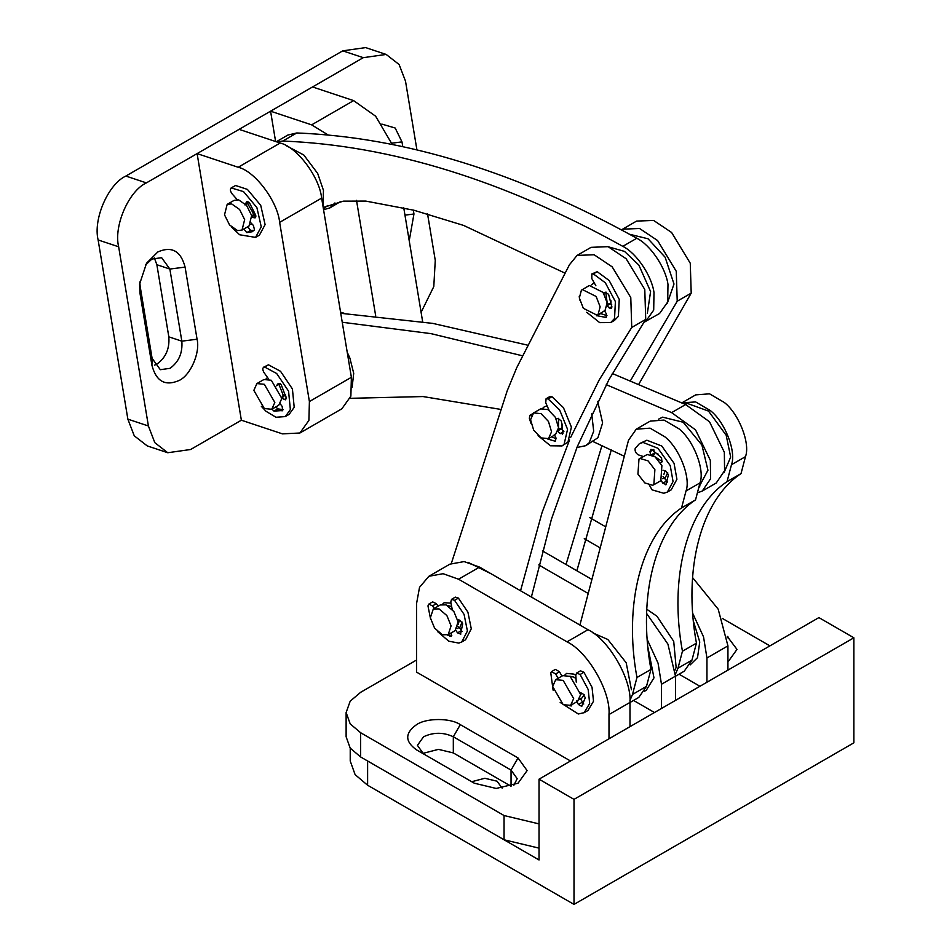 <?xml version="1.0" encoding="UTF-8"?>
<svg xmlns="http://www.w3.org/2000/svg" width="952" height="952" viewBox="0 0 952 952"><rect width="100%" height="100%" fill="white"/><g stroke="black" fill="none" stroke-linecap="round" stroke-linejoin="round"><path stroke-width="1.43" d="M502.12 788.113L497.051 781.199L484.806 778.272L471.716 781.723M367.615 785.233L574.008 904.4L574.008 799.371L853.873 637.792L818.898 617.598L539.034 779.176L539.034 859.965L367.615 760.993L367.615 785.233L355.108 774.619L350.229 761.005L350.229 748.141M574.008 799.371L539.034 779.176M574.008 904.4L853.873 742.822L853.873 637.792M416.583 749.89L416.583 749.89C404.79 741.477 404.79 733.064 416.583 724.639C426.425 717.832 450.474 717.832 460.316 724.639L518.043 757.971L527.099 770.596L518.043 783.21L496.17 788.446L474.31 783.21L416.583 749.89M513.866 785.233L517.198 778.677L511.045 770.085L453.319 736.765C443.406 732.136 433.493 732.136 423.58 736.765L417.428 745.345L423.533 753.901M727.197 636.352L736.991 649.407L727.935 662.033M769.918 645.872L722.318 618.395M416.583 660.01L360.618 692.33L350.193 701.184L346.123 712.524L350.193 723.865L360.618 732.719L504.048 815.531L539.034 823.896M346.123 712.524L346.123 736.765L350.193 748.105L360.618 756.959L504.048 839.771L539.034 848.137M518.043 757.971L511.045 770.085L511.045 786.245L453.319 752.925L438.455 749.367L422.759 753.425M450.998 603.14L444.156 602.723L442.478 604.27L444.156 602.723L450.998 603.14M574.008 674.147L566.595 673.409L564.917 674.968L566.595 673.409L574.008 674.147L575.829 675.373L574.008 674.147M608.994 738.776L608.994 714.547C610.875 691.64 587.789 651.656 567.011 641.838L458.567 579.221L443.12 573.699L428.888 576.281L449.88 564.167L464.112 561.585L479.558 567.106L588.003 629.712C608.78 639.542 631.866 679.526 629.986 702.421L629.986 726.662M428.888 576.281L419.534 587.313L416.583 603.461L416.583 672.136L570.51 760.993M538.772 564.941L588.217 593.477M542.39 550.863L591.906 579.447M661.473 708.49L661.473 684.25L658.058 663.139L647.336 639.803M646.658 613.516L667.911 644.087L675.468 676.17L675.468 700.41M580.791 699.434L584.242 694.853L580.791 699.434M459.637 627.987L462.065 622.061L459.637 627.987M584.254 538.677L600.2 547.888M605.734 526.849L589.752 517.614M706.943 682.227L706.943 657.987L703.54 636.876L692.806 613.552M727.935 670.113L727.935 645.872L718.189 609.185L692.58 577.59M679.038 674.194L699.946 686.273M633.556 700.446L654.476 712.524M675.432 674.206L677.979 668.197L682.441 651.239C668.78 577.436 686.999 508.142 727.031 481.676L731.481 464.719C736.527 451.593 724.877 421.795 710.311 410.55L695.662 401.934L681.918 402.827M675.468 676.253L684.25 671.184L691.973 660.117L696.436 643.159C682.774 569.356 700.993 500.062 741.025 473.596L745.476 456.651C750.509 443.513 738.871 413.715 724.305 402.47L709.514 393.819L695.698 394.878L681.703 402.946M682.441 651.239L696.436 643.159M727.031 481.676L741.025 473.596M658.439 454.271L654.417 452.319L658.439 454.271M629.95 700.458L632.497 694.448L636.959 677.503C623.298 603.699 641.517 534.393 681.549 507.94L686.011 490.982C691.045 477.856 679.395 448.059 664.829 436.801L650.049 428.15L636.233 429.209L628.498 440.276L579.911 625.048M629.986 702.505L638.768 697.435L646.491 686.368L650.954 669.423C637.293 595.619 655.511 526.313 695.543 499.859L700.006 482.902C705.039 469.776 693.389 439.979 678.824 428.721L664.032 420.07L650.216 421.129L636.233 429.209M665.02 478.261L667.709 472.656L665.02 478.261M636.959 677.503L650.954 669.423M681.549 507.94L695.543 499.859M561.775 429.304L562.323 424.164L561.775 429.304M610.922 304.152L611.005 300.784L610.922 304.152M520.554 590.764L542.045 512.604L569.57 439.931M570.748 437.242L599.225 379.907L631.735 327.464L645.73 319.384L644.778 289.491L626.142 258.742L608.09 246.663L591.073 247.341L577.079 255.422L569.427 264.787L516.698 367.769L507.178 390.891L451.343 563.394M531.383 597.023L551.41 519.233L577.293 446.619L608.84 379.824L645.73 319.384M631.735 327.464L630.783 297.571L612.148 266.822L594.096 254.743L577.079 255.422M594.215 282.815L591.49 284.826L594.215 282.815M547.162 405.957L544.473 406.659L542.807 408.206L544.473 406.659L547.162 405.957M566.023 564.512L601.973 445.536M630.486 380.645L677.217 301.213L691.212 293.133L690.259 263.228L671.612 232.49L653.56 220.412L636.555 221.09L621.454 229.872M576.864 570.772L611.303 449.903M638.875 384.061L691.212 293.133M677.217 301.213L676.265 271.308L657.618 240.57L639.577 228.492L622.56 229.17M350.181 398.317L423.033 396.556L501.157 409.479M592.12 441.109L624.298 456.258M702.255 491.065L716.249 482.985L724.579 470.693L724.341 452.271L709.526 421.772L685.618 404.54L671.624 412.621L695.531 429.852L710.347 460.351L710.585 478.773L702.255 491.065L697.388 492.85M340.757 313.291L432.803 323.394L528.205 345.29M612.291 373.493L685.618 404.54M342.244 322.252L431.042 333.652L522.791 355.87M606.269 384.656L671.624 412.621M276.282 141.741L287.885 135.041L296.774 132.971C404.552 137.183 517.888 172.288 636.781 238.262C650.335 244.866 665.734 267.643 667.983 284.422L667.685 302.022L659.581 313.482L643.576 322.526M636.781 238.262L622.798 246.342C636.341 252.946 651.739 275.723 653.988 292.502L653.703 310.102L645.587 321.562M565.119 273.2L463.636 225.434L413.93 210.237L365.758 201.086L343.279 201.158L323.192 207.524M327.655 205.465L323.442 208.988M276.687 141.872L282.78 141.051C390.558 145.263 503.905 180.368 622.798 246.342M285.671 396.163L285.6 394.818L285.671 396.163M250.673 224.493L252.149 224.16L250.673 224.493M328.202 134.994L311.637 124.855L270.57 111.194L275.604 141.515M375.671 315.767L356.512 200.372M392.2 144.418L375.635 116.215L353.62 100.614L312.553 86.953L270.57 111.194M422.652 321.728L403.755 207.833M299.916 433.005L341.887 408.765L350.872 396.151L351.383 377.301L321.633 198.111C319.575 177.001 296.762 146.703 280.162 143.026L239.095 129.365L197.112 153.605L241.368 420.213L282.435 433.862L299.916 433.005L308.9 420.391L309.4 401.542L279.65 222.351C277.591 201.241 254.779 170.944 238.178 167.266L197.112 153.605M267.5 377.468L266.084 378.86L267.5 377.468M139.968 293.168L139.599 284.077L146.525 263.252L157.842 251.947C171.753 245.878 180.832 250.935 185.093 267.107L197.064 339.221C200.384 352.585 190.543 375.255 179.178 380.443C165.267 386.5 156.188 381.454 151.927 365.282L139.968 293.168L140.134 286.219L152.094 358.333L160.329 369.697L170.051 368.317C178.821 361.962 182.748 352.906 181.832 341.161L169.861 269.047L161.638 257.683L151.915 259.063L145.418 265.084M139.813 281.947L140.134 286.219M154.629 365.128L157.044 363.997C165.815 357.643 169.742 348.587 168.825 336.841L156.866 264.727L154.331 257.921M381.847 124.093L395.175 128.02L401.982 141.884L402.767 146.62M413.311 210.083L413.953 213.998L409.217 240.761M421.093 312.327L433.791 286.588L435.266 260.372L427.543 213.843M416.916 149.857L405.516 81.182L399.114 64.51L386.143 54.431L363.283 57.667L146.382 182.891C128.746 190.935 113.502 226.076 118.655 246.794L148.405 425.984L154.807 442.656L167.766 452.735L190.638 449.499L241.368 420.213M386.143 54.431L365.616 47.6L342.744 50.837L125.854 176.06C108.219 184.105 92.975 219.246 98.127 239.963L127.865 419.154L134.268 435.826L147.239 445.905L167.766 452.735M271.748 409.277L278.746 405.243L281.828 398.448L271.332 380.264L263.906 379.527L256.909 383.573L253.839 390.368L264.335 408.539L271.748 409.277L274.83 402.482L264.335 384.299L256.909 383.573M282.863 396.567L283.041 394.711L278.912 384.322M653.834 484.747L660.831 480.7L661.89 465.623L655.047 456.817L647.229 454.485L638.994 459.031L637.923 474.12L644.778 482.914L652.584 485.258L653.834 484.747L654.893 469.657L648.05 460.863L640.232 458.519L638.994 459.031M662.306 461.565L653.024 455.52M663.889 474.346L665.103 470.8M570.593 705.384L577.59 701.338L580.66 694.543L570.165 676.372L562.739 675.634L555.742 679.68L552.672 686.463L563.168 704.647L570.593 705.384L573.663 698.589L563.168 680.406L555.742 679.68M576.031 678.645L574.008 677.181L569.784 676.158M580.649 694.984L581.577 693.163M548.471 438.622L555.492 434.576L558.55 427.757L555.456 417.416L548.043 409.61L540.629 408.872L533.608 412.93L530.562 419.749L533.655 430.09L541.069 437.896L548.495 438.61L551.553 431.791L548.459 421.45L541.045 413.644L533.632 412.918M548.649 409.36L547.674 409.396M558.538 428.221L558.491 418.333M597.154 315.243L605.055 310.542L607.138 302.784L603.128 292.431L589.312 285.493L581.41 290.205L579.328 297.952L583.338 308.305L597.154 315.243L598.058 314.577L600.141 306.818L596.13 296.465L582.315 289.539M607.424 304.569L605.734 292.228M448.154 634.687L455.139 630.652L458.09 621.858L453.878 611.529L446.06 604.877L440.3 604.948L433.303 608.982L430.363 617.777L434.576 628.106L442.394 634.77L448.154 634.687L451.093 625.904L446.881 615.575L439.062 608.911L433.303 608.982M451.653 606.543L447.345 605.472M458.209 624.286L459.447 620.097M242.01 230.086L249.007 226.04L251.649 215.569L246.604 205.442L238.619 199.849L234.168 200.336L227.171 204.371L224.517 214.843L229.575 224.981L237.56 230.562L242.01 230.086L244.652 219.614L239.606 209.488L231.622 203.895L227.171 204.371M253.303 215.33L252.982 212.76L247.579 203.466M647.324 313.47L650.597 291.538L638.863 265.096L624.524 251.411L608.935 246.973M629.522 234.251L648.05 238.785L665.127 257.23L673.992 284.017L667.364 303.129M286.373 145.763L303.819 155.021L317.682 173.454L323.454 190.34L323.002 206.334M301.605 133.161L313.815 133.839M340.399 201.657L329.939 207.881L323.561 209.714M334.925 202.943L329.939 207.881M347.218 352.24L349.824 357.916L353.716 373.315L352.121 387.309M340.566 312.137L344.707 313.482M684.857 404.183L687.475 403.469L708.526 411.097L726.197 435.29L730.684 457.079L724.032 472.632M658.558 419.166L662.604 417.143L683.203 422.248L701.922 445.084L707.943 470.228L698.851 487.257M576.936 447.5L585.682 445.703L589.169 442.811L593.691 431.185L591.716 413.87M585.682 445.703L597.915 437.765L602.616 422.914L597.713 401.411M693.508 621.513L699.756 641.993L697.507 657.665L690.117 664.936M646.813 609.256L656.963 616.253L673.718 641.351L676.122 667.316L675.146 670.006M648.026 647.776L653.988 677.848L646.277 690.248L644.635 691.2M593.191 633.08L607.816 639.47L626.202 662.782L631.438 689.783M491.042 573.735L467.979 562.299M531.811 597.273L531.644 595.809M577.293 571.01L577.114 569.558M247.579 202.419L249.126 202.395L245.283 204.62L246.306 202.24L248.567 201.967L249.507 202.871L255.802 215.402L254.125 217.806L251.399 216.806L254.172 215.533M231.598 227.123L239.606 234.763L255.564 237.393L261.253 226.826L256.885 207.584L243.557 191.626L231.157 187.901L235.608 185.497L247.401 189.4L260.729 205.358L265.096 224.601L259.408 235.18L255.564 237.393M250.852 222.816L253.422 225.469L254.481 229.789L252.292 231.729L246.782 232.609L243.855 228.98M254.041 230.313L250.626 230.384L247.698 226.755M235.608 185.497L231.764 187.711C229.872 188.651 229.932 190.638 231.943 193.672L237.215 199.646M244.985 204.966L249.115 202.431M247.532 201.538L246.794 201.669M255.291 217.782L254.125 217.806L255.898 216.782M280.423 383.394L276.58 385.608L278.032 383.739L280.507 384.049L281.364 385.096L286.231 397.924L285.624 399.816L281.304 398.091L283.851 396.448M261.336 406.314L265.965 411.252L275.961 417.25L285.303 416.595L290.348 409.55L288.575 391.177L276.687 373.505L264.632 367.044L263.573 367.21L268.476 364.818L280.531 371.292L292.419 388.963L294.204 407.337L289.146 414.37L285.303 416.595M279.817 403.35L282.161 406.385L282.661 410.514L282.03 410.919M282.661 410.514L273.974 411.121L271.963 409.158M283.172 409.622L277.829 408.896L275.806 406.932M268.476 364.818L264.632 367.044C262.466 367.412 262.24 369.209 263.93 372.434L268.678 379.134M285.957 396.329L285.16 395.865M603.378 293.585L605.222 292.264L608.59 294.323L611.874 307.068L611.22 308.496L606.567 305.973L610.422 303.759L608.935 303.95M586.741 312.28L599.7 322.633L610.708 322.561L614.54 318.539L615.397 301.594L605.317 282.744L593.37 273.914L591.835 273.95L591.811 278.579L595.892 285.79M610.708 322.561L614.564 320.336L618.383 316.314L619.24 299.368L609.161 280.519L597.213 271.701L591.835 273.95M604.187 310.328L606.245 313.636L606.15 317.468L596.392 315.6M606.971 315.659L600.307 313.422M579.244 296.441L579.673 300.035M611.743 304.783L610.422 303.759M555.885 419.118L558.05 418.392L561.359 421.082L562.965 433.35L562.346 434.362M538.058 435.659L550.494 445.786L562.025 445.941L564.096 444.322L567.559 429.316L559.597 409.872L548.126 398.947L546.079 398.745L545.746 402.744L549.042 410.241M562.025 445.941L567.939 442.097L571.402 427.091L563.441 407.646L551.97 396.722L549.935 396.52L546.079 398.745M554.231 434.35L555.944 437.837L555.266 441.264L547.686 438.991M556.289 438.777L551.601 436.813M531.513 415.203L530.014 415.25L529.336 418.249L530.99 423.414M562.965 433.35L560.05 433.624L557.444 431.042L561.287 428.828L559.907 428.388L558.467 429.221M560.05 433.624L563.893 431.399L561.287 428.828M652.513 455.258L654.214 454.271L654.548 452.973L650.704 455.199L649.954 451.688L650.918 449.392L651.846 449.558L661.533 457.793L661.985 461.91L660.117 463.196M649.419 485.234L652.084 489.863L663.794 493.267L667.388 492.053L673.064 481.522L670.22 465.564L657.951 448.261L643.016 442.43L639.435 443.644L635.174 448.499C634.758 451.188 635.829 453.307 638.399 454.877L643.314 456.532M667.388 492.053L671.231 489.84L676.92 479.296L674.064 463.338L661.795 446.036L646.86 440.217L639.435 443.644M663.008 470.276L665.674 470.942L668.459 474.75L665.876 484.865M666.174 484.604L662.83 483.188L660.795 479.868M667.614 482.093L663.056 476.559M654.548 452.973L654.083 450.772M457.198 619.657L459.828 620.168L462.696 623.869L460.494 634.425M437.742 631.723L448.773 641.196L458.852 643.088L461.696 642.005L467.42 631.033L464.064 614.373L454.544 600.319L451.534 599.343L450.784 602.069L452.224 609.447M461.696 642.005L465.552 639.78L471.276 628.808L467.908 612.16L458.4 598.094L455.377 597.118L451.534 599.343M451.403 632.806L451.188 636.364L447.357 635.055M434.29 608.411L432.505 605.888L428.805 604.103L427.96 605.888L430.673 619.49M438.146 606.198L436.349 603.675L432.648 601.878L428.805 604.103M460.839 634.091L457.519 632.866L455.401 629.593M462.113 631.533L459.245 627.38L457.507 626.416M580.042 692.532L582.779 693.651L585.302 697.697L581.636 706.503M558.098 678.312L555.647 673.98L551.565 671.6L550.78 672.838L553.112 690.176M560.181 702.421L578.292 713.988L584.135 712.691L589.669 703.457L588.181 689.51L580.113 674.504L576.638 673.028L575.805 675.123L576.246 682.12M584.135 712.691L587.991 710.478L593.512 701.243L592.037 687.296L583.957 672.279L580.494 670.803L576.638 673.028M572.021 704.551L571.378 705.92L569.796 705.753M561.954 676.098L559.49 671.755L555.409 669.375L551.565 671.6M581.779 706.408L578.399 704.468L576.615 701.005M583.766 704.016L580.077 698.197M360.618 732.719L360.618 756.959M504.048 815.531L504.048 839.771M460.316 724.639L453.319 736.765L453.319 752.925M727.935 636.781L727.387 637.733M479.558 567.106L458.567 579.221M588.003 629.712L567.011 641.838M629.986 702.421L608.994 714.547M675.468 676.17L661.473 684.25M727.935 645.872L706.943 657.987M731.481 464.719L745.476 456.651M677.979 668.197L691.973 660.117M686.011 490.982L700.006 482.902M632.497 694.448L646.491 686.368M296.774 132.971L282.78 141.051M311.637 124.855L353.62 100.614M280.162 143.026L238.178 167.266M351.383 377.301L309.4 401.542M321.633 198.111L279.65 222.351M363.283 57.667L342.744 50.837M146.382 182.891L125.854 176.06M118.655 246.794L98.127 239.963M148.405 425.984L127.865 419.154M197.064 339.221L181.832 341.161L168.825 336.841M185.093 267.107L169.861 269.047L156.866 264.727M151.927 365.282L152.094 358.333M413.953 213.998L404.969 215.14M391.76 143.193L401.982 141.884M246.782 232.609L250.626 230.384M273.974 411.121L277.829 408.896M284.077 399.673L286.266 398.412M593.37 273.914L597.213 271.701M596.749 315.838L600.605 313.625M603.746 293.371L606.007 292.074L603.746 293.383M609.292 308.091L611.862 306.603M548.126 398.947L551.97 396.722M662.83 483.188L666.686 480.974M662.77 478.725L664.639 477.642M649.954 451.688L653.798 449.463M454.544 600.319L458.4 598.094M449.951 636.376L451.807 635.305M432.505 605.888L436.349 603.675M457.519 632.866L461.375 630.64M457.138 628.594L459.245 627.38M580.113 674.504L583.957 672.279M555.647 673.98L559.49 671.755M578.399 704.468L582.255 702.255M579.566 699.303L580.458 698.792M699.779 486.769L698.839 487.317M254.553 214.605L251.78 216.211M280.233 383.561L276.389 385.774M284.231 395.782L281.768 397.198M609.256 303.51L607.221 304.688M532.489 413.822L530.014 415.25"/></g></svg>
